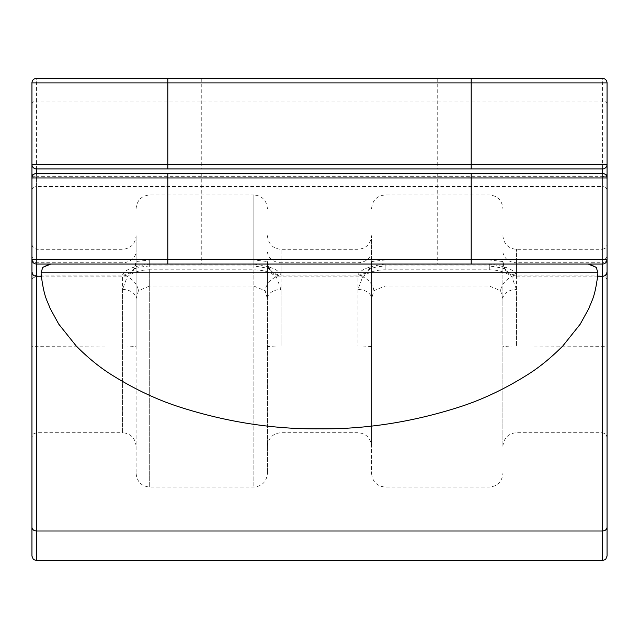 <?xml version="1.0" encoding="UTF-8"?>
<svg xmlns="http://www.w3.org/2000/svg" width="639" height="639" viewBox="0 0 639 639"><rect width="100%" height="100%" fill="white"/><g stroke="black" fill="none" stroke-linecap="round" stroke-linejoin="round"><path stroke-width="0.48" stroke-dasharray="3.19 2.4" d="M607.05 190.27A4.529 3.706 180 0 0 602.521 186.564L602.521 432.707L602.521 249.314L605.7 248.012L607.05 244.785L607.05 272.334L607.05 177.985A4.529 4.529 0 0 0 602.521 173.465L602.521 186.564L36.479 186.564L36.479 173.465L36.479 177.123L602.521 177.123L602.521 173.465L36.479 173.465A4.529 4.529 0 0 0 31.95 177.985L31.95 271.423L33.3 274.65L36.479 275.952L36.479 249.314L36.479 432.707L36.479 276.847A4.529 3.706 0 0 0 31.95 280.561M31.95 190.27A4.529 3.706 0 0 1 36.479 186.564L36.479 276.847L127.185 276.847L122.52 289.483L122.52 432.707L36.479 432.707L33.3 434.009L31.95 437.236L31.95 346.306L122.52 346.058A13.587 0.751 180 0 1 136.099 346.801L136.099 235.727L136.099 262.365L136.099 261.559L149.686 259.937L149.686 487.046L149.686 286.048L138.439 290.713L136.099 298.717L136.099 473.467L136.099 261.559C134.27 268.34 133.104 271.184 132.6 270.073C135.172 268.045 140.876 266.679 149.686 265.984L149.686 259.937L253.843 259.937L267.421 261.559L267.421 473.467L267.421 298.717L265.089 290.713L253.843 286.048L149.686 286.048L149.686 269.81C140.388 269.898 132.888 272.238 127.185 276.847A13.587 9.297 -131.1 0 1 138.439 290.713M31.95 82.894A4.529 4.529 0 0 1 36.479 78.365A4.529 4.529 0 0 0 31.95 82.894L31.95 164.407A4.529 4.529 0 0 0 36.479 168.936L602.521 168.936A4.529 4.529 0 0 0 607.05 164.407L607.05 82.894M319.5 173.465L201.764 173.465L319.5 173.465M319.5 78.365L201.764 78.365L319.5 78.365M319.5 168.936L201.764 168.936L319.5 168.936M319.5 264.027L201.764 264.027L319.5 264.027M31.95 104.405A4.529 3.395 180 0 1 36.479 101.01L36.479 78.365L602.521 78.365L602.521 560.635M607.05 346.306L607.05 437.236L607.05 346.306L516.48 346.058L516.48 289.483L511.815 276.847C506.304 272.302 498.803 269.954 489.314 269.81L385.157 269.81C375.86 269.898 368.36 272.238 362.664 276.847L357.992 289.483A13.587 9.234 180 0 1 371.578 298.717L371.578 446.294L371.578 235.727L371.578 262.365L371.578 261.559L385.157 259.937L489.314 259.937L502.901 261.559L502.901 446.294L502.901 298.717L500.561 290.713L489.314 286.048L385.157 286.048L373.911 290.713L371.578 298.717L371.578 473.467L371.578 261.559C369.741 268.34 368.575 271.184 368.072 270.073C370.652 268.045 376.347 266.679 385.157 265.984L385.157 269.81M607.05 244.785L607.05 271.423L605.7 274.65L602.521 275.952L602.521 259.57L36.479 259.57A4.529 3.706 180 0 1 31.95 255.864M607.05 556.106L607.05 527.087M607.05 259.498A4.529 4.529 0 0 1 602.521 264.027A4.529 4.529 0 0 0 607.05 259.498M50.856 264.027L471.199 264.027M588.144 264.027L589.246 264.027L588.144 264.027M357.992 289.483L357.992 346.058L281.008 346.058L281.008 289.483L276.336 276.847C270.832 272.302 263.332 269.954 253.843 269.81L149.686 269.81M373.911 290.713A13.587 9.297 -131.1 0 0 362.664 276.847L276.336 276.847A13.587 9.297 -48.9 0 0 265.089 290.713M122.52 289.483A13.587 9.234 180 0 1 136.099 298.717L136.099 346.801M136.099 446.294C135.22 437.971 130.691 433.442 122.52 432.707L122.52 275.002C124.877 269.53 133.934 265.936 149.686 264.219L253.843 264.219C269.482 265.896 278.54 269.49 281.008 275.002A13.587 13.443 180 0 1 267.421 261.559L267.421 298.717A13.587 9.234 -0 0 1 281.008 289.483M371.578 346.801A13.587 0.751 180 0 0 357.992 346.058L357.992 275.002C360.356 269.53 369.414 265.936 385.157 264.219L489.314 264.219C504.962 265.896 514.02 269.49 516.48 275.002A13.587 13.443 180 0 1 502.901 261.559L502.901 298.717A13.587 9.234 -0 0 1 516.48 289.483M122.52 275.002A13.587 13.443 0 0 0 136.099 261.559M267.421 261.559L267.421 261.559C269.251 268.324 270.417 271.16 270.928 270.073C272.03 269.107 266.327 267.741 253.843 265.984L253.843 194.967C262.014 195.702 266.543 200.231 267.421 208.554M607.05 280.561A4.529 3.706 180 0 0 602.521 276.847L511.815 276.847A13.587 9.297 -48.9 0 0 500.561 290.713M357.992 275.002A13.587 13.443 0 0 0 371.578 261.559M607.05 104.405A4.529 3.395 0 0 0 602.521 101.01L36.479 101.01L36.479 560.635M31.95 179.687A4.529 3.395 180 0 1 36.479 176.292L602.521 176.292A4.529 3.395 0 0 1 607.05 179.687M602.521 168.936A4.529 4.529 0 0 0 607.05 164.407M36.479 168.936A4.529 4.529 0 0 1 31.95 164.407M136.099 262.365C135.22 270.696 130.691 275.217 122.52 275.952L36.479 275.952L36.479 177.123A4.529 3.706 180 0 1 32.717 175.469M607.05 255.864A4.529 3.706 0 0 1 602.521 259.57L602.521 177.123A4.529 3.706 0 0 0 606.283 175.469M602.521 173.465A4.529 4.529 0 0 1 607.05 177.985M253.843 269.81L253.843 487.046L253.843 194.967L149.686 194.967C141.515 195.702 136.986 200.231 136.099 208.554M371.578 251.111A13.587 11.598 180 0 1 357.992 262.717L281.008 262.717L281.008 249.314L281.008 346.058A13.587 0.751 0 0 0 267.421 346.801M31.95 258.851A4.529 3.866 0 0 0 36.479 262.717L122.52 262.717A13.587 11.598 180 0 0 136.099 251.111M502.901 235.727C503.78 244.05 508.309 248.579 516.48 249.314L602.521 249.314L602.521 262.717L516.48 262.717L516.48 249.314L516.48 346.058A13.587 0.751 0 0 0 502.901 346.801M281.008 275.002L281.008 262.717A13.587 11.598 0 0 1 267.421 251.111M516.48 275.002L516.48 262.717A13.587 11.598 0 0 1 502.901 251.111M607.05 258.851A4.529 3.866 180 0 1 602.521 262.717L602.521 275.952L516.48 275.952C508.309 275.217 503.78 270.696 502.901 262.365M149.686 264.219L149.686 265.984L253.843 265.984L253.843 264.219M489.314 269.81L489.314 265.984C501.807 267.741 507.502 269.107 506.4 270.073C505.888 271.16 504.722 268.324 502.901 261.559M385.157 264.219L385.157 265.984L489.314 265.984L489.314 264.219M201.764 78.365L201.764 168.936M201.764 173.465L201.764 264.027M437.236 78.365L437.236 168.936M437.236 173.465L437.236 264.027M136.099 473.467C136.986 481.79 141.515 486.319 149.686 487.046L253.843 487.046C262.014 486.319 266.543 481.79 267.421 473.467M31.95 244.785L33.3 248.012L36.479 249.314L122.52 249.314C130.691 248.579 135.22 244.05 136.099 235.727M267.421 446.294C268.308 437.971 272.837 433.442 281.008 432.707L357.992 432.707C366.163 433.442 370.692 437.971 371.578 446.294M267.421 235.727C268.308 244.05 272.837 248.579 281.008 249.314L357.992 249.314C366.163 248.579 370.692 244.05 371.578 235.727M502.901 446.294C503.78 437.971 508.309 433.442 516.48 432.707L602.521 432.707L605.7 434.009L607.05 437.236M371.578 262.365C370.692 270.696 366.163 275.217 357.992 275.952L281.008 275.952C272.837 275.217 268.308 270.696 267.421 262.365M371.578 473.467C372.457 481.79 376.986 486.319 385.157 487.046L489.314 487.046C497.485 486.319 502.014 481.79 502.901 473.467M371.578 208.554C372.457 200.231 376.986 195.702 385.157 194.967L489.314 194.967C497.485 195.702 502.014 200.231 502.901 208.554"/><path stroke-width="0.96" d="M607.05 271.423L607.05 164.407A4.529 4.529 0 0 1 602.521 168.936L36.479 168.936L36.479 173.465L602.521 173.465L602.521 168.936A4.529 4.529 0 0 0 607.05 164.407L607.05 82.894L31.95 82.894L31.95 177.985L607.05 177.985L607.05 164.407L31.95 164.407L31.95 271.423M31.95 346.306L31.95 437.236M31.95 272.334L31.95 556.106L31.95 272.334A4.529 3.914 0 0 0 36.479 276.248L36.479 264.027L602.521 264.027L602.521 560.635L605.7 559.333L607.05 556.106L607.05 272.334L607.05 527.087A4.529 3.914 180 0 1 602.521 531.001L36.479 531.001L36.479 276.248L41.375 276.248C44.275 297.918 47.174 300.242 50.066 308.302L58.756 324.141L76.145 345.907C87.735 357.568 99.317 367.058 110.906 374.374C134.086 388.975 157.258 399.942 180.438 407.283C226.789 422.059 273.149 429.256 319.5 428.857C365.851 429.256 412.211 422.059 458.562 407.283C481.742 399.942 504.914 388.975 528.094 374.374C539.683 367.058 551.265 357.568 562.855 345.907L580.244 324.141L588.934 308.302C591.826 300.242 594.725 297.918 597.625 276.248L597.92 272.765L596.267 267.366L589.246 264.027M167.801 264.027L167.801 259.498L31.95 259.498A4.529 4.529 0 0 0 36.479 264.027A4.529 4.529 0 0 1 31.95 259.498A4.529 4.529 0 0 0 36.479 264.027L50.856 264.027L42.733 267.366L49.754 264.027M36.479 173.465A4.529 4.529 0 0 0 31.95 177.985M607.05 82.894A4.529 4.529 0 0 0 602.521 78.365A4.529 4.529 0 0 1 607.05 82.894A4.529 4.529 0 0 0 602.521 78.365L36.479 78.365A4.529 4.529 0 0 0 31.95 82.894A4.529 4.529 0 0 1 36.479 78.365M36.479 168.936A4.529 4.529 0 0 1 31.95 164.407M167.801 173.465L167.801 259.498L607.05 259.498L607.05 346.306L607.05 272.334A4.529 3.914 180 0 1 602.521 276.248L597.625 276.248M471.199 173.465L471.199 264.027L602.521 264.027A4.529 4.529 0 0 0 607.05 259.498L607.05 272.334M41.375 276.248L41.08 272.765L42.733 267.366M602.521 173.465A4.529 4.529 0 0 1 607.05 177.985M588.144 264.027L596.267 267.366M31.95 556.106L33.3 559.333L36.479 560.635L36.479 531.001A4.529 3.914 0 0 1 31.95 527.087M471.199 168.936L471.199 78.365M167.801 168.936L167.801 78.365M32.717 175.469A4.529 3.706 180 0 1 31.95 173.409M606.283 175.469A4.529 3.706 0 0 0 607.05 173.409M607.05 259.498A4.529 4.529 0 0 1 602.521 264.027M41.08 272.765L597.92 272.765M36.479 560.635L602.521 560.635"/></g></svg>
